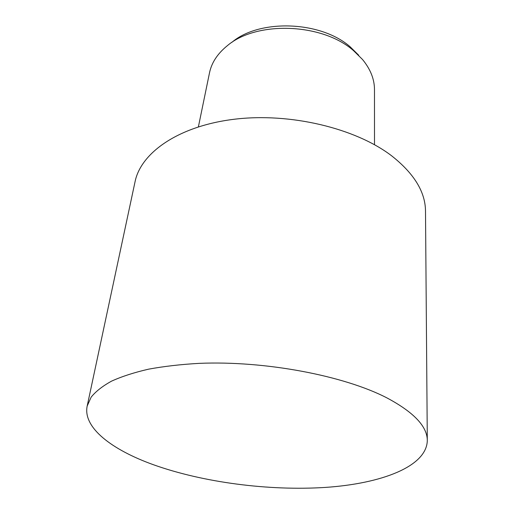 <?xml version="1.0" encoding="UTF-8"?>
<svg xmlns="http://www.w3.org/2000/svg" width="514" height="514" viewBox="0 0 514 514"><rect width="100%" height="100%" fill="white"/><g stroke="black" fill="none" stroke-linecap="round" stroke-linejoin="round"><path stroke-width="0.77" d="M231.885 42.334C259.326 18.78 320.704 20.843 350.156 46.806L358.682 55.21M198.391 126.829L209.487 72.898C211.582 62.714 217.512 53.668 227.272 45.746C256.351 20.714 322.124 22.924 353.452 50.565L362.518 59.489C370.485 69.204 374.475 79.259 374.481 89.654L374.5 144.717M87.174 406.066L135.06 181.712C140.887 152.652 178.743 125.904 234.525 119.216C290.198 112.463 355.457 128.217 391.501 155.71C414.072 173.469 425.406 191.966 425.502 211.215L427.301 440.614C426.614 466.616 381.324 483.635 325.471 487.407C269.137 491.056 203.165 482.53 153.339 464.701C111.699 449.724 82.703 427.545 87.174 406.066L91.139 397.168C95.765 391.417 102.594 386.065 111.634 381.105C121.927 376.447 134.257 372.464 148.623 369.161C164.03 366.321 180.909 364.387 199.246 363.359C265.121 360.571 344.117 375.657 387.074 397.977C413.937 412.35 427.346 426.556 427.301 440.614"/></g></svg>

